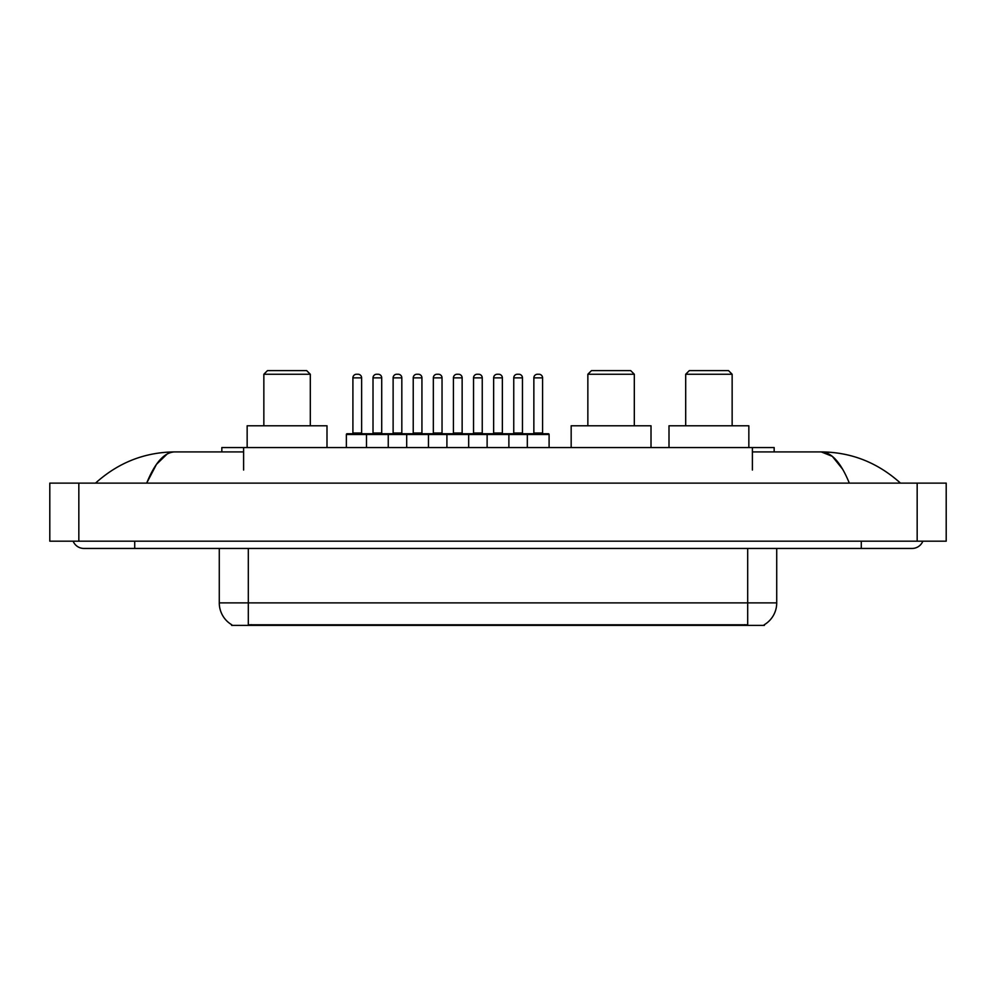 <?xml version="1.0" encoding="UTF-8"?>
<svg xmlns="http://www.w3.org/2000/svg" width="996" height="996" viewBox="0 0 996 996"><rect width="100%" height="100%" fill="white"/><g stroke="black" fill="none" stroke-linecap="round" stroke-linejoin="round"><path stroke-width="1.49" d="M221.834 451.91L221.834 447.553L774.166 447.553L774.166 451.91M764.38 624.666L764.38 625.388L231.62 625.388L231.62 624.666M134.721 541.189L134.721 548.447L912.087 548.447A11.616 11.616 0 0 0 922.856 541.189A11.616 11.616 0 0 1 912.087 548.447A11.616 11.616 0 0 0 922.856 541.189A11.616 11.616 0 0 1 912.087 548.447M73.144 541.189A11.616 11.616 0 0 0 83.913 548.447A11.616 11.616 0 0 1 73.144 541.189A11.616 11.616 0 0 0 83.913 548.447L134.721 548.447M849.314 483.122C840.985 462.63 831.635 452.221 821.252 451.91L752.391 451.91M243.609 451.91L174.748 451.91C164.365 452.221 155.015 462.63 146.686 483.122L156.459 464.36L167.204 453.952M78.833 483.122L946.2 483.122L946.2 541.189L49.8 541.189L49.8 483.122L78.833 483.122L78.833 541.189M946.2 483.122L946.2 541.189M898.006 480.881L900.471 483.122C877.625 462.542 851.219 452.147 821.252 451.91L832.307 456.342L842.666 469.253M97.994 480.881L95.529 483.122C118.263 462.592 144.669 452.184 174.748 451.91M231.831 624.803A25.398 25.398 0 0 1 219.282 602.879L248.315 602.879L248.315 624.803L747.685 624.803L747.685 602.879L776.718 602.879L776.718 548.447M219.282 602.879L219.282 548.447M764.169 624.803A25.398 25.398 0 0 0 776.718 602.879M549.095 434.493L366.478 434.493A0.722 0.722 0 0 1 367.2 433.758L548.373 433.758A0.722 0.722 0 0 1 549.095 434.493L549.095 447.553M388.253 447.553L388.253 434.493A0.722 0.722 0 0 0 387.531 433.758M381.717 377.87L373.014 377.87A3.623 3.623 0 0 1 376.637 374.247L378.094 374.247A3.623 3.623 0 0 1 381.717 377.87L381.717 433.036A0.722 0.722 0 0 0 382.452 433.758M373.014 377.87L373.014 433.036A0.722 0.722 0 0 1 372.292 433.758M378.094 374.247L376.637 374.247M367.424 433.758L347.106 433.758A0.722 0.722 0 0 0 346.371 434.493L366.478 434.493L366.478 447.553M406.692 447.553L406.692 434.493A0.722 0.722 0 0 1 407.414 433.758M428.467 447.553L428.467 434.493A0.722 0.722 0 0 0 427.745 433.758M421.93 377.87L413.228 377.87A3.623 3.623 0 0 1 416.851 374.247L418.308 374.247A3.623 3.623 0 0 1 421.93 377.87L421.93 433.036A0.722 0.722 0 0 0 422.665 433.758M413.228 377.87L413.228 433.036A0.722 0.722 0 0 1 412.493 433.758M446.905 447.553L446.905 434.493A0.722 0.722 0 0 1 447.627 433.758M468.68 447.553L468.68 434.493A0.722 0.722 0 0 0 467.946 433.758M462.144 377.87L453.429 377.87A3.623 3.623 0 0 1 457.064 374.247L458.521 374.247A3.623 3.623 0 0 1 462.144 377.87L462.144 433.036A0.722 0.722 0 0 0 462.866 433.758M453.429 377.87L453.429 433.036A0.722 0.722 0 0 1 452.707 433.758M487.119 447.553L487.119 434.493A0.722 0.722 0 0 1 487.841 433.758M508.881 447.553L508.881 434.493A0.722 0.722 0 0 0 508.159 433.758M502.358 377.87L493.643 377.87A3.623 3.623 0 0 1 497.278 374.247L498.722 374.247A3.623 3.623 0 0 1 502.358 377.87L502.358 433.036A0.722 0.722 0 0 0 503.08 433.758M493.643 377.87L493.643 433.036A0.722 0.722 0 0 1 492.92 433.758M527.32 447.553L527.32 434.493A0.722 0.722 0 0 1 528.054 433.758M542.571 377.87L533.856 377.87A3.623 3.623 0 0 1 537.479 374.247L538.936 374.247A3.623 3.623 0 0 1 542.571 377.87L542.571 433.036A0.722 0.722 0 0 0 543.293 433.758M533.856 377.87L533.856 433.036A0.722 0.722 0 0 1 533.134 433.758M352.908 377.87A3.623 3.623 0 0 1 356.531 374.247L357.987 374.247A3.623 3.623 0 0 1 361.623 377.87L352.908 377.87L352.908 433.036A0.722 0.722 0 0 1 352.186 433.758M361.623 377.87L361.623 433.036A0.722 0.722 0 0 0 362.345 433.758M346.371 434.493L346.371 447.553M357.987 374.247L356.531 374.247M393.121 377.87A3.623 3.623 0 0 1 396.744 374.247L398.201 374.247A3.623 3.623 0 0 1 401.824 377.87L393.121 377.87L393.121 433.036A0.722 0.722 0 0 1 392.387 433.758M401.824 377.87L401.824 433.036A0.722 0.722 0 0 0 402.558 433.758M398.201 374.247L396.744 374.247M433.335 377.87A3.623 3.623 0 0 1 436.958 374.247L438.414 374.247A3.623 3.623 0 0 1 442.037 377.87L433.335 377.87L433.335 433.036A0.722 0.722 0 0 1 432.6 433.758M442.037 377.87L442.037 433.036A0.722 0.722 0 0 0 442.759 433.758M438.414 374.247L436.958 374.247M473.536 377.87A3.623 3.623 0 0 1 477.171 374.247L478.615 374.247A3.623 3.623 0 0 1 482.251 377.87L473.536 377.87L473.536 433.036A0.722 0.722 0 0 1 472.814 433.758M482.251 377.87L482.251 433.036A0.722 0.722 0 0 0 482.973 433.758M478.615 374.247L477.171 374.247M513.749 377.87A3.623 3.623 0 0 1 517.385 374.247L518.829 374.247A3.623 3.623 0 0 1 522.464 377.87L513.749 377.87L513.749 433.036A0.722 0.722 0 0 1 513.027 433.758M522.464 377.87L522.464 433.036A0.722 0.722 0 0 0 523.186 433.758M518.829 374.247L517.385 374.247M263.853 374.247L310.304 374.247L306.668 370.612L267.476 370.612L263.853 374.247L263.853 425.778M310.304 374.247L310.304 425.778M326.999 447.553L326.999 425.778L247.157 425.778L247.157 447.553M587.852 374.247L634.315 374.247L630.68 370.612L591.487 370.612L587.852 374.247L587.852 425.778M634.315 374.247L634.315 425.778M651.01 447.553L651.01 425.778L571.169 425.778L571.169 447.553M685.696 374.247L732.147 374.247L728.524 370.612L689.332 370.612L685.696 374.247L685.696 425.778M732.147 374.247L732.147 425.778M748.843 447.553L748.843 425.778L669.001 425.778L669.001 447.553M744.784 625.388L744.784 624.666M251.216 625.388L251.216 624.666M243.609 470.05L243.609 447.553M752.391 470.05L752.391 447.553M861.279 541.189L861.279 548.447M917.167 483.122L917.167 541.189M248.315 548.447L248.315 602.879L747.685 602.879L747.685 548.447M373.014 433.036L381.717 433.036M413.228 433.036L421.93 433.036M453.429 433.036L462.144 433.036M493.643 433.036L502.358 433.036M533.856 433.036L542.571 433.036M352.908 433.036L361.623 433.036M393.121 433.036L401.824 433.036M433.335 433.036L442.037 433.036M473.536 433.036L482.251 433.036M513.749 433.036L522.464 433.036"/></g></svg>
